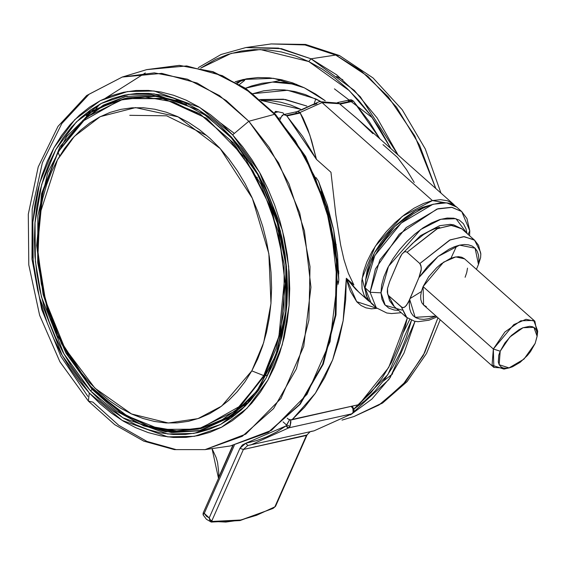 <?xml version="1.0" encoding="UTF-8"?>
<svg xmlns="http://www.w3.org/2000/svg" width="566" height="566" viewBox="0 0 566 566"><rect width="100%" height="100%" fill="white"/><g stroke="black" fill="none" stroke-linecap="round" stroke-linejoin="round"><path stroke-width="0.85" d="M430.592 205.034L422.462 207.382L413.767 211.762L404.952 217.705L396.349 224.971L388.304 233.284L381.109 242.326L375.053 251.743L370.362 261.188L367.221 270.279L365.671 280.036L374.466 252.79L394.714 226.534L415.465 210.793L430.592 205.034M355.766 289.318L367.907 300.341L362.12 278.408L375.272 246.26L402.221 216.438L432.452 200.59L322.068 102.552L299.973 112.5L309.814 134.998L316.451 159.371L330.983 172.276L335.836 215.023L340.654 245.085L344.022 259.702L348.331 273.187L353.906 284.946L346.35 278.231L355.766 289.318M359.537 292.912L346.35 278.231L356.686 301.664L376.892 308.3L371.367 308.795L365.919 307.854L361.058 305.484L356.813 301.798L350.425 291.32L348.132 284.967L346.35 278.231L353.906 284.946L348.331 273.187L344.022 259.702L340.654 245.085L335.836 215.023L330.983 172.276L316.451 159.371L302.704 136.427L286.453 115.506L286.898 115.952L300.355 112.959L286.898 115.952L316.451 159.371L311.647 140.863L307.819 129.274L303.15 118.259L299.973 112.5L298.607 111.658L299.973 112.5L286.453 115.506L285.038 114.686L283.58 114.615L282.285 115.308L281.366 116.667L283.587 114.608L286.453 115.506L299.973 112.5L322.068 102.552L432.452 200.59L423.495 203.477L414.043 208.246L404.457 214.698L395.11 222.594L386.359 231.635L378.541 241.463L371.961 251.7L366.86 261.966L363.45 271.85L361.844 280.984L362.12 289.014L364.256 295.629L368.183 300.574L369.69 301.706L367.907 300.341M298.607 111.658L297.327 111.559L298.607 111.658M337.973 102.906L339.473 103.719L352.993 100.713L350.135 99.814L337.499 102.623M338.128 282.462L338.638 282.349L338.128 282.462M307.083 434.992L243.352 449.482L306.39 435.466L310.076 431.702L306.39 435.466L274.857 506.86L256.603 515.251L240.621 520.013L239.963 520.607L273.123 508.374L275.543 506.294L273.123 508.374L239.468 520.564M300.624 109.203L261.188 100.43L270.803 100.67L280.8 102.22L290.768 105.071L300.624 109.203M403.593 332.079L409.763 319.387M372.449 117.77L334.428 88.862M252.903 93.638L287.578 90.291L315.856 98.944L314.349 103.005L315.856 98.944L320.561 101.385L305.456 94.586L294.928 91.572L284.38 89.937L273.916 89.704L263.622 90.857L252.903 93.638M260.169 99.545L283.396 99.163L306.829 106.054L285.229 99.439L259.511 99.666M206.767 135.55L166.659 115.804L129.72 115.301M236.588 82.636L247.816 78.617L236.588 82.636M244.993 88.445L251.559 85.968L262.1 83.287L272.925 82.07L283.948 82.325L296.733 84.433L272.487 82.091L245.46 88.246M220.896 123.275L233.772 132.946M235.102 81.78L243.408 79.473L273.689 78.292L304.296 87.772L315.545 94.034L325.259 100.776L304.296 87.772L292.799 82.954L281.168 79.629L269.508 77.825L257.933 77.556L246.564 78.837L235.102 81.78M308.781 61.581L349.314 90.617L370.794 115.478L390.972 148.702L379.418 128.164L369.471 113.681L358.646 100.401L347.05 88.445L334.789 77.917L321.997 68.939L308.781 61.581L311.031 58.793L308.781 61.581L295.275 55.921L281.613 52.015L267.916 49.893L254.325 49.582L240.967 51.082L227.971 54.386L215.462 59.451L200.746 68.153L231.126 53.409L260.318 49.497L308.781 61.581M353.983 409.077L364.822 400.862L375.173 390.851L384.583 379.376L392.981 366.527L400.275 352.448L406.402 337.258L411.482 320.356L387.859 374.706L353.467 409.416M350.503 414.878L388.693 379.722L403.983 353.099L415.041 321.361L390.186 377.6L371.904 398.995L350.503 414.878M398.139 155.07L377.175 118.032L354.344 90.44L311.031 58.793L336.713 74.832L360.351 96.786L398.139 155.07M87.843 396.391L60.845 356.332L41.771 309.46L31.979 259.157L32.191 209.038L42.372 162.711L61.807 123.508L89.088 94.239L122.256 77.026L154.341 72.851L187.353 79.162L219.452 95.612L248.849 121.287L232.598 134.835L248.849 121.287L226.216 100.515L197.166 83.068L161.798 73.361L122.256 77.026L146.736 69.618L186.681 65.918L222.403 75.717L251.743 93.34L274.609 114.318L244.915 88.388L212.491 71.769L179.153 65.394L146.736 69.618L179.514 65.345L213.156 71.755L245.764 88.452L275.543 114.445L305.668 156.52L326.787 206.746L337.187 261.025L336.02 314.908L323.356 363.988L300.185 404.258L268.341 432.382L230.412 445.944L205.097 449.609L245.778 434.094L280.969 398.443L303.751 346.399L310.96 287.238L304.444 230.928L288.964 183.738L269.31 147.514L248.849 121.287L274.609 114.318L275.55 114.452L274.609 114.318L295.275 140.807L315.128 177.399L330.763 225.063L337.343 281.939L330.063 341.694L307.048 394.269L271.51 430.273L230.412 445.944L267.973 432.488L299.584 404.499L322.648 364.285L335.263 315.156L336.388 261.167L325.931 206.76L304.756 156.428L274.609 114.318L248.849 121.287L278.698 162.98L299.662 212.809L310.012 266.664L308.902 320.123L296.414 368.756L273.576 408.574L242.276 436.287L205.097 449.609L176.139 449.595L146.948 441.381L118.803 425.328L92.93 402.143L88.381 401.11L89.265 393.023L88.381 401.11M335.702 55.022L311.031 58.793L335.702 55.022L360.959 70.764L388.248 96.857L414.807 135.946L435.834 188.549L419.555 145.257L396.469 107.13L367.95 76.445L335.702 55.022L339.586 55.581L335.702 55.022L303.404 44.431L271.213 43.907L306.418 44.997L335.702 55.022M342.005 420.135L354.061 416.484L381.739 403.233L405.68 381.604L424.726 352.646L437.935 317.781L423.276 355.441L402.808 384.866L378.958 405.051L354.061 416.484L382.559 403.063L407.081 381.625L426.545 353.417L440.235 319.825M232.598 134.835L259.688 172.524L282.455 230.355L288.66 266.572L289.056 305.682L282.264 344.751L267.916 380.104L246.981 408.305L221.603 427.188L194.414 436.344L167.791 436.91L122.086 420.389L89.265 393.023L100.097 403.791L111.516 413.208L123.409 421.189L135.663 427.655L148.158 432.544L160.779 435.813L173.401 437.419L185.903 437.362L198.164 435.629L210.071 432.247L221.497 427.245L232.343 420.665L242.503 412.579L251.877 403.056L260.374 392.196L267.916 380.104L274.425 366.888L279.845 352.689L284.111 337.626L287.195 321.856L289.07 305.534L289.7 288.801L289.099 271.836L287.259 254.792L284.203 237.84L279.958 221.136L274.567 204.842L268.086 189.115L260.572 174.116L252.096 159.98L242.743 146.842L232.598 134.835L221.773 124.067L210.354 114.65L198.461 106.67L186.207 100.203L173.705 95.314L161.084 92.046L148.462 90.433L135.96 90.496L123.699 92.223L111.799 95.612L100.366 100.614L89.52 107.193L79.36 115.28L69.986 124.796L61.489 135.656L53.954 147.754L47.438 160.963L42.026 175.17L37.752 190.233L34.668 205.996L32.8 222.325L32.163 239.05L32.771 256.023L34.611 273.067L37.667 290.018L41.905 306.722L47.296 323.016L53.784 338.737L61.298 353.743L69.774 367.879L79.127 381.017L89.265 393.023L62.175 355.328L39.408 297.497L33.203 261.287L32.814 222.169L39.599 183.101L53.954 147.754L74.882 119.546L100.26 100.67L127.456 91.515L154.079 90.949L199.777 107.469L232.598 134.835M90.482 390.83L122.751 417.729L167.67 433.966L193.841 433.415L220.57 424.415L245.517 405.85L266.098 378.13L280.205 343.378L286.877 304.975L286.488 266.529L280.389 230.928L258.011 174.08L231.381 137.029L231.296 137.835L231.381 137.029L199.119 110.129L154.193 93.885L128.022 94.444L101.293 103.444L76.346 122.001L55.772 149.728L41.665 184.481L34.993 222.884L35.375 261.329L41.474 296.931L63.859 353.778L90.482 390.83L92.166 389.458L90.482 390.83L80.513 379.022L71.323 366.11L62.989 352.215L55.602 337.463L49.228 322.012L43.929 305.994L39.762 289.573L36.755 272.911L34.95 256.157L34.356 239.475L34.979 223.032L36.818 206.986L39.846 191.485L44.049 176.677L49.369 162.718L55.772 149.728L63.18 137.842L71.535 127.166L80.747 117.806L90.737 109.861L101.399 103.394L112.634 98.47L124.336 95.145L136.385 93.447L148.674 93.383L161.084 94.968L173.493 98.18L185.775 102.984L197.824 109.344L209.512 117.183L220.733 126.444L231.381 137.029L241.349 148.83L250.547 161.749L258.874 175.644L266.261 190.388L272.635 205.847L277.934 221.858L282.109 238.279L285.108 254.948L286.92 271.701L287.514 288.384L286.891 304.826L285.052 320.872L282.017 336.374L277.821 351.175L272.494 365.141L266.098 378.13L258.683 390.016L250.335 400.693L241.116 410.046L231.133 417.998L220.471 424.465L209.236 429.382L197.534 432.714L185.478 434.412L173.189 434.469L160.779 432.891L148.377 429.679L136.095 424.875L124.046 418.515L112.351 410.668L101.13 401.414L90.482 390.83M127.286 96.064L124.831 96.609L152.013 94.869L179.719 101.42L206.59 115.98L231.296 137.842L257.502 174.229L276.18 217.691L285.837 264.782L285.717 311.788L275.833 354.988L256.992 390.965L230.73 416.894L199.133 430.776L165.619 431.801L135.897 422.512L92.166 389.458L65.974 353.092L47.332 309.694L37.703 262.681L37.851 215.745L47.756 172.58L66.639 136.583L93.029 110.575L124.831 96.609L89.534 113.094L59.939 146.728L41.587 193.579L36.613 245.517L43.094 294.362L56.961 335.178L92.166 389.458L92.93 389.288L92.166 389.458L116.914 411.355L143.884 425.95L171.753 432.537L199.133 430.776L230.942 416.809L257.325 390.809L276.215 354.804L286.12 311.64L286.262 264.711L276.64 217.691L257.997 174.3L231.805 137.927L231.296 137.835M126.055 96.347L103.118 105.297L82.615 120.523L103.642 105L126.055 96.347M237.656 83.266L240.819 80.91M175.934 100.182L178.913 101.116L175.941 100.182M336.551 76.481L342.833 79.778M251.721 397.7L230.228 416.279L201.199 428.476L228.282 417.496L251.721 397.7M264.364 375.852L235.428 410.937L198.001 429.184L221.016 420.545L239.503 407.478L264.364 375.852L263.756 375.64L240.345 405.928L201.836 427.776L176.613 430.903L148.497 426.021L119.426 411.737L91.982 388.064L68.783 356.75L51.683 320.894L41.339 284.005L37.257 249.047L42.846 191.457L57.973 151.964L81.44 121.952L119.95 100.104L145.172 96.97L173.288 101.852L202.359 116.136L229.796 139.816L253.002 171.13L270.095 206.979L280.446 243.868L284.528 278.826L278.932 336.416L263.756 375.64L251.799 370.85L263.692 342.635L270.98 303.51L268.857 253.646L252.365 198.291L220.266 148.667L178.085 116.851L135.536 107.625L100.203 116.695L74.351 136.392L57.456 159.81L64.305 148.823L72.023 138.96L80.542 130.314L89.768 122.971L99.616 116.992L110.002 112.45L120.813 109.372L131.949 107.802L143.304 107.752L154.766 109.21L166.234 112.181L177.583 116.617L188.711 122.489L199.515 129.741L209.887 138.295L219.721 148.073L228.933 158.982L237.43 170.911L245.128 183.752L251.955 197.378L257.841 211.663L262.737 226.457L266.593 241.632L269.366 257.035L271.036 272.515L271.588 287.924L271.008 303.114L269.31 317.943L266.508 332.27L262.631 345.946L257.714 358.851L251.799 370.85L244.951 381.838L237.232 391.7L228.721 400.346L219.495 407.69L209.639 413.668L199.26 418.21L188.45 421.288L177.314 422.859L165.958 422.908L154.49 421.451L143.028 418.479L131.673 414.043L120.544 408.171L109.74 400.919L99.375 392.365L89.534 382.588L80.322 371.678L71.825 359.75L64.128 346.908L57.308 333.282L51.414 318.998L46.518 304.197L42.669 289.028L39.889 273.626L38.219 258.146L37.667 242.736L38.247 227.546L39.945 212.71L42.747 198.39L46.624 184.714L51.548 171.809L57.456 159.81L39.62 214.889L38 254.679L45.57 300.843L64.736 348.005L94.869 388.106L131.51 413.965L168.321 423.021L197.987 418.656L221.674 406.119L251.799 370.85L263.756 375.64L240.345 405.928L201.836 427.776L176.613 430.903L148.497 426.021L119.426 411.737L91.982 388.064L68.783 356.75L51.683 320.894L41.339 284.005L37.257 249.047L42.846 191.457L58.029 152.233L59.642 156.025L58.029 152.233L81.44 121.952L119.95 100.104L145.172 96.97L173.288 101.852L202.359 116.136L229.796 139.816L253.002 171.13L270.095 206.979L280.446 243.868L284.528 278.826L278.932 336.416L263.756 375.64L264.364 375.852L276.166 348.493L284.068 311.293L284.125 264.018L271.935 210.099L245.22 157.928L206.689 118.365L163.793 98.668L124.478 98.534L101.463 107.172L82.969 120.247L58.114 151.872L87.051 116.787L124.478 98.534L162.109 98.314L199.664 113.653L233.609 143.092L260.756 183.879L278.55 232.187L285.328 283.46L280.446 332.9L264.364 375.852L266.798 375.308L264.364 375.852M392.698 373.843L383.203 381.236M96.751 393.101L122.164 413.668L148.745 426.34L174.519 431.172L198.001 429.184L201.199 428.476L225.445 419.215L246.932 403.034M244.576 80.45L239.56 84.419M402.023 310.069L385.241 305.272L380.989 292.813L370.1 292.275L376.27 307.77L370.1 292.275L365.084 287.818L371.254 303.312L376.27 307.77L386.776 312.984L391.538 313.592L401.202 312.701M456.826 207.191L454.073 205.189L447.84 203.003L440.298 202.819L431.752 204.651L422.519 208.422L412.961 213.998L403.438 221.15L394.325 229.612L385.962 239.057L378.682 249.125L372.753 259.426L368.416 269.565L365.82 279.151L365.084 287.818L370.1 292.275L379.85 259.971L406.211 227.539L438.006 208.734L451.647 207.283L461.729 211.543L469.752 230.794L468.181 234.487L469.752 230.794M534.842 321.226L464.601 258.846L455.75 256.922L443.553 262.192L423.078 286.608L493.319 348.996L513.794 324.573L525.998 319.309L534.842 321.226L537.226 333.919M537.155 336.246L537.7 331.11L533.752 320.42L520.819 320.795L504.879 332.058L493.319 348.996L500.167 351.189L509.803 337.074L523.083 327.686L533.858 327.374L537.148 336.282L535.188 343.399L537.198 335.794L537.084 332.582L536.228 329.936L534.665 327.955L532.443 326.716L529.656 326.271L522.821 327.792L519.036 329.702L511.466 335.44L504.837 342.989L500.167 351.189L498.802 355.144L498.271 362.007L499.127 364.653L500.698 366.634L502.919 367.865L505.707 368.31L508.954 367.95L512.534 366.796L520.154 362.304L527.392 355.533L530.519 351.599L535.188 343.399L523.939 359.099L509.046 367.928L499.141 364.688L500.167 351.189L493.319 348.996L492.095 365.19L503.973 369.089L509.039 367.928M506.712 368.282L493.821 367.419L493.319 348.996L423.078 286.608L423.58 305.032L421.826 302.768L420.8 299.591L420.665 295.742L421.437 291.356L423.078 286.608L428.681 276.767L436.634 267.711L441.119 263.926L450.26 258.535L454.562 257.148L458.46 256.716L461.806 257.247L464.467 258.733M473.898 239.602L463.519 236.638L449.588 240.147L419.838 263.523L421.274 267.046L421.069 270.866L418.925 277.658L438.105 256.448L459.62 245.17L475.079 248.226L478.461 264.421L476.395 269.317L478.461 264.421L478.914 259.412L478.489 254.976L477.202 251.212L475.079 248.226L472.178 246.083L468.577 244.845L464.353 244.533L459.62 245.17L454.498 246.726L449.114 249.167L438.105 256.448L427.698 266.268L418.925 277.658L409.713 299.456L409.268 304.458L409.685 308.902L410.98 312.665L413.095 315.651L415.996 317.795L419.604 319.033L423.828 319.337L428.554 318.708L436.096 316.146L415.133 317.293L409.713 299.456L406.53 305.293L404.273 307.303L402.879 307.642L401.45 307.055L406.926 317.738M426.375 306.623L423.708 305.145M467.509 268.135L466.738 272.522L465.103 277.262M480.831 254.106L480.605 257.65L478.461 264.421L480.605 257.65L480.81 253.816L480.385 251.87L474.591 240.182L461.884 228.89L451.64 225.339L437.546 228.565L407.124 252.238L419.838 263.523L450.26 239.85L464.353 236.63L474.591 240.182L478.574 245.382L480.838 254.141M406.225 317.158L401.45 307.055L388.736 295.763L393.519 305.873L406.225 317.158L414.453 321.24L417.963 321.707L428.986 320.207L437.016 316.967M419.838 263.523L420.849 265.107L421.295 268.984L418.925 277.658L408.27 302.548L405.475 306.447L404.273 307.303L402.143 307.487L388.736 295.763L387.724 294.186L387.505 288.427L389.649 281.635L400.303 256.745L402.037 253.993L404.301 251.983L405.695 251.644L407.124 252.238L419.838 263.523M394.212 306.447L387.724 294.186L387.271 291.915L387.505 288.427L389.649 281.635L398.853 259.836L402.037 253.993L404.301 251.983L405.695 251.644L407.124 252.238L436.874 228.855L450.812 225.346L461.184 228.317M469.575 235.718L469.752 230.765L466.985 218.533L461.729 211.543L456.712 207.085L446.631 202.826L432.983 204.276L401.195 223.082L374.826 255.514L365.084 287.818L366.223 295.226L369.202 301.105L373.893 305.215M461.729 211.543L452.085 207.34L436.98 209.038L399.327 234.083L375.385 269.013L370.1 292.275L380.989 292.813L388.502 266.345L420.715 229.513L440.886 219.261L456.012 218.695L466.929 233.376L466.051 228.89L463.434 223.719L459.295 220.103L453.812 218.179L447.175 218.016L439.655 219.629L431.533 222.947L423.12 227.85L414.737 234.147L406.721 241.597L399.363 249.91L392.953 258.768L387.738 267.831L383.918 276.753L381.64 285.186L380.989 292.813L381.986 299.336L384.611 304.508L388.743 308.123L394.226 310.048L398.563 310.352M439.549 227.341L434.426 228.905L429.042 231.345L423.538 234.614L412.692 243.267L407.626 248.446M456.628 245.984L450.96 258.259M421.387 291.554L410.117 298.508M186.476 104.293L156.86 96.291L127.675 97.826L155.65 96.163L186.476 104.293M243.918 405.886L246.21 403.784L243.918 405.886M235.329 414.899L201.588 430.231L199.133 430.776M200.357 430.5L174.59 432.021L150.768 427.012L175.785 432.113L200.357 430.5M198.326 67.623L221.087 54.477L245.899 47.565L278.408 48.096L311.031 58.793L281.458 48.669L245.899 47.565L271.213 43.907L305.555 44.438L339.466 55.525L373.072 77.952L402.185 109.747L425.264 148.936L441.006 193.14M145.356 72.95L105.531 98.123M99.63 104.335L95.987 108.622M86.35 115.584L90.319 110.151M320.901 191.697L326.745 209.356L331.343 227.468L334.655 245.849L336.65 264.322M282.583 79.948L272.536 82.091M278.444 111.806L274.687 112.641L275.366 111.403L274.68 113.518L274.687 112.641L278.444 111.806M283.014 112.825L284.097 114.502L283.014 112.825L275.784 111.353L283.014 112.825M280.913 117.735L278.897 118.188L280.913 117.735M314.003 430.832L351.896 413.796L288.858 427.811L286.049 425.915L286.651 425.144L283.064 421.854L286.651 425.144L290.061 426.276L290.705 420.064L290.874 422.385L290.061 426.276L286.651 425.144L289.509 419.873L286.049 425.915L245.637 443.348L239.942 448.35L209.215 517.918L209.993 521.166L211.818 520.876L212.533 521.442L225.82 522.093L240.621 520.013L212.533 521.442L211.118 522.015L212.533 521.442L211.818 520.876L243.352 449.482L247.752 445.513M273.123 508.374L272.586 508.346M209.215 517.918L204.241 513.355L206.456 516.27L209.215 517.918L210.368 519.779L211.818 520.876L209.993 521.166L209.215 517.918L239.942 448.35L243.352 449.482L239.942 448.35L242.333 444.996L245.637 443.348L247.873 445.484L245.637 443.348L256.271 440.716L266.593 436.917L276.541 431.971L286.049 425.915L287.316 427.415L288.858 427.811L290.061 426.276L288.858 427.811L250.964 444.848L247.908 445.477L250.979 444.848L288.858 427.811L351.896 413.796L314.017 430.832L310.946 431.462M353.778 411.822L352.335 413.605L314.017 430.832L247.745 445.513L243.352 449.482L211.818 520.876L210.842 520.246M210.877 521.951L209.993 521.166L211.118 522.008M203.378 513.228L203.824 513.305M232.959 445.548L203.102 513.143L203.152 514.89L203.527 513.27M307.09 434.985L275.819 505.771L274.857 506.86L306.39 435.466L310.168 431.688M351.38 406.607L352.894 408.595L353.106 412.26L351.896 413.796L353.8 411.779L354.054 409.395L352.519 406.735M204.241 513.355L234.303 445.308L204.241 513.355L203.088 514.763M218.589 477.485L232.676 445.598L218.497 478.291L212.059 448.605L216.134 457.519L217.528 462.436L218.766 472.518L218.589 477.485M336.303 246.847L335.596 246.91L336.303 246.847M336.204 244.894L335.341 245.12L336.204 244.894M338.751 273.93L338.652 270.753L338.751 273.93M338.701 281.91L338.121 281.288L338.701 281.91M337.909 272.38L338.652 272.479L337.909 272.38M338.822 280.184L338.121 284.266L338.822 280.184L333.685 229.796L318.531 181.297L327.304 205.069L333.685 229.796L337.548 254.997L338.822 280.184M316.061 177.561L318.531 181.297L316.061 177.561M291.157 420L358.886 404.591L292.346 419.385L304.536 407.336L315.404 393.257L324.813 377.345L332.638 359.799L338.772 340.859L343.137 320.773L345.677 299.803L346.35 278.231L343.137 320.773L332.638 359.799L315.404 393.257L292.346 419.385L358.886 404.591L388.722 367.454L407.301 318.035M292.346 419.385L291.129 420L288.271 419.109L290.365 420.057L292.346 419.385M287.224 418.182L288.271 419.109L287.224 418.182M350.128 99.814L351.585 99.885L353.439 101.158L352.993 100.713L339.473 103.719L339.982 104.151L353.439 101.158L369.244 121.626L379.892 138.861L353.439 101.158L339.982 104.151L356.828 118.379L372.93 133.626M414.262 182.493L406.537 169.623L397.523 157.482L382.991 144.578M357.953 405.129L371.077 392.535L381.944 378.463L391.354 362.544L399.179 345.005L405.313 326.066L407.301 318.042M350.121 99.821L348.309 101.123M453.345 204.1L357.549 119.016L339.473 103.719L322.068 102.552L339.473 103.719L338.652 103.161L319.401 101.618L297.037 111.622M295.968 112.768L296.754 111.806M281.366 116.667L280.128 119.596L281.366 116.667M432.452 200.59L453.366 204.121L454.937 205.72L453.097 203.88L447.543 200.796L440.574 199.685L432.452 200.59M301.225 110.073L311.923 105.156L316.981 103.712M297.355 111.552L283.587 114.608M205.097 449.609L174.328 449.63L143.729 441.112L114.7 424.663L88.409 401.153L59.939 361.837L39.606 315.297L28.802 264.895L28.3 214.231L38.219 166.935L58.05 126.352L86.69 95.498L122.256 77.026M179.889 101.491L153.563 95.937L127.675 97.826L124.478 98.534L86.959 116.829L57.973 151.964L41.891 194.916L37.009 244.335L43.787 295.586L61.581 343.866L88.728 384.639L122.688 414.079L160.291 429.41L198.001 429.184M423.58 305.032L493.821 367.419M387.278 291.943L389.535 300.673L393.519 305.873M401.945 254.12L420.389 235.76L439.563 225.714L450.168 224.341L453.677 224.815L461.884 228.89M237.579 83.223L240.366 81.079M256.702 177.604L257.374 177.448M244.505 158.048L245.198 157.893M239.963 520.607L211.295 522.057L206.484 519.284L203.208 515.018M352.462 406.685L352.179 406.43M336.289 244.717L335.129 243.691"/></g></svg>
